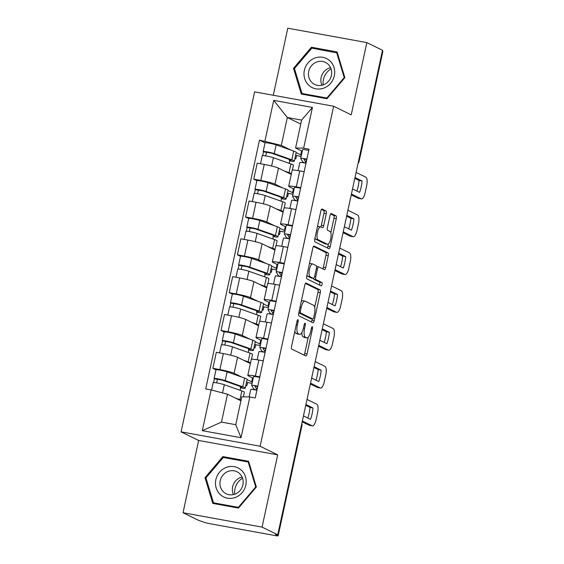 <?xml version="1.0" encoding="UTF-8"?>
<svg xmlns="http://www.w3.org/2000/svg" width="564" height="564" viewBox="0 0 564 564"><rect width="100%" height="100%" fill="white"/><g stroke="black" fill="none" stroke-linecap="round" stroke-linejoin="round"><path stroke-width="0.85" d="M297.933 319.675A1.713 0.585 100.3 0 0 297.877 319.654A1.713 0.585 100.3 0 0 297.031 321.071L291.567 346.366A2.446 0.832 100.3 0 0 291.821 349.123L305.737 355.947A2.446 0.832 100.3 0 0 305.815 355.976A2.446 0.832 100.3 0 0 307.027 353.945L312.491 328.657A1.713 0.585 100.3 0 0 312.315 326.725A1.713 0.585 100.3 0 0 312.259 326.704A1.713 0.585 100.3 0 0 311.413 328.121L310.701 331.399A7.825 2.665 100.3 0 1 306.83 337.885A7.825 2.665 100.3 0 1 306.583 337.801L305.42 337.23A7.825 2.665 100.3 0 1 304.595 328.403L305.307 325.132A1.713 0.585 100.3 0 0 305.124 323.2A1.713 0.585 100.3 0 0 305.068 323.179A1.713 0.585 100.3 0 0 304.222 324.596L303.517 327.874A7.825 2.665 100.3 0 1 299.639 334.36A7.825 2.665 100.3 0 1 299.392 334.276L298.236 333.705A7.825 2.665 100.3 0 1 297.404 324.878L298.116 321.607A1.713 0.585 100.3 0 0 297.933 319.675M326.274 213.714A2.446 0.832 100.3 0 0 326.013 210.957L322.107 209.04A2.446 0.832 100.3 0 0 322.03 209.011A2.446 0.832 100.3 0 0 320.824 211.042L314.747 239.129A2.446 0.832 100.3 0 0 315.008 241.886L328.925 248.71A2.446 0.832 100.3 0 0 329.002 248.738A2.446 0.832 100.3 0 0 330.208 246.708L336.285 218.62A2.446 0.832 100.3 0 0 336.024 215.864L331.308 213.552A2.446 0.832 100.3 0 0 331.23 213.523A2.446 0.832 100.3 0 0 330.025 215.554L327.423 227.574A2.446 0.832 100.3 0 0 327.684 230.331L330.018 231.48A6.542 2.228 100.3 0 1 330.772 238.551A6.542 2.228 100.3 0 1 327.472 244.282A6.542 2.228 100.3 0 1 327.268 244.212L318.103 239.721A6.542 2.228 100.3 0 1 317.349 232.65A6.542 2.228 100.3 0 1 320.655 226.918A6.542 2.228 100.3 0 1 320.86 226.989L322.382 227.736A2.446 0.832 100.3 0 0 322.46 227.764A2.446 0.832 100.3 0 0 323.673 225.734L326.274 213.714L323.969 213.291A2.446 0.832 100.3 0 0 323.708 210.534L321.445 209.42M277.699 454.859L198.655 440.463L183.032 512.725L262.077 527.121L277.699 454.859L260.138 446.244L333.648 106.251L351.21 114.866L366.84 42.596L382.512 50.281L277.749 534.806L275.443 534.39L277.89 535.588L301.641 425.728A4.984 4.66 -63.9 0 0 301.712 423.973M262.077 527.121L277.749 534.806M306.104 283.072A2.446 0.832 100.3 0 0 306.026 283.043A2.446 0.832 100.3 0 0 304.814 285.074L298.744 313.161A2.446 0.832 100.3 0 0 299.005 315.918L312.914 322.742A2.446 0.832 100.3 0 0 312.992 322.763A2.446 0.832 100.3 0 0 314.204 320.74L320.274 292.653A2.446 0.832 100.3 0 0 320.021 289.889L305.949 283.043M306.745 276.141L312.816 248.054A2.446 0.832 100.3 0 1 314.028 246.031A2.446 0.832 100.3 0 1 314.106 246.052L328.022 252.876A2.446 0.832 100.3 0 1 328.283 255.64L325.682 267.66A2.446 0.832 100.3 0 1 324.469 269.684A2.446 0.832 100.3 0 1 324.392 269.655L318.752 266.892A2.446 0.832 100.3 0 0 318.674 266.864A2.446 0.832 100.3 0 0 317.462 268.894L315.741 276.868A2.446 0.832 100.3 0 0 315.995 279.624L321.875 282.508A1.713 0.585 100.3 0 1 322.072 284.362A1.713 0.585 100.3 0 1 321.205 285.856A1.713 0.585 100.3 0 1 321.149 285.842L307.006 278.905A2.446 0.832 100.3 0 1 306.745 276.141M183.032 512.725L198.704 520.41L203.449 522.031A4.984 0.451 -167.8 0 0 209.639 523.639L274.851 535.518A4.984 0.451 -167.8 0 0 278.151 535.8A4.984 0.451 -167.8 0 0 277.89 535.588M198.655 440.463L181.093 431.848L254.604 91.854L333.648 106.251M366.84 42.596L287.788 28.2L273.293 95.26M382.371 50.922L382.646 51.056A4.984 0.451 12.2 0 1 382.907 51.275L359.155 161.128A4.984 0.451 -167.8 0 0 358.894 160.916L382.646 51.056M253.18 378.254L248.4 375.906A11.456 1.029 12.2 0 1 247.8 375.412A11.456 1.029 12.2 0 1 255.379 376.061L259.807 376.865M247.081 379.664L252.362 382.039M250.36 363.569L237.571 357.301A11.456 1.029 -167.8 0 0 223.351 353.593L219.889 369.596A11.456 1.029 12.2 0 1 234.109 373.305L241.773 377.062M219.889 369.596L212.861 368.313L215.956 369.836M252.073 383.372L247.088 382.462M263.268 360.861L258.841 360.058A11.456 1.029 -167.8 0 0 251.262 359.409L247.8 375.412M223.351 353.593L216.322 352.31L212.861 368.313M261.365 340.416L256.578 338.076A11.456 1.029 12.2 0 1 255.978 337.582A11.456 1.029 12.2 0 1 263.557 338.231L267.992 339.034M255.259 341.833L260.54 344.209M224.141 332.006L221.039 330.483L228.067 331.766A11.456 1.029 12.2 0 1 242.294 335.474L249.951 339.225M260.258 345.542L255.266 344.632M271.446 323.031L267.019 322.227A11.456 1.029 -167.8 0 0 259.44 321.579L255.978 337.582M258.538 325.738L245.749 319.464A11.456 1.029 -167.8 0 0 231.529 315.762L224.5 314.479L221.039 330.483M269.543 302.586L264.756 300.245A11.456 1.029 12.2 0 1 264.156 299.752A11.456 1.029 12.2 0 1 271.735 300.401L276.17 301.204M263.444 304.003L268.725 306.379M232.319 294.175L229.217 292.653L236.245 293.936A11.456 1.029 12.2 0 1 250.472 297.644L258.129 301.395M268.436 307.711L263.444 306.802M279.631 285.201L275.197 284.39A11.456 1.029 -167.8 0 0 267.618 283.748L264.156 299.752M266.723 287.908L253.934 281.633A11.456 1.029 -167.8 0 0 239.707 277.932L232.678 276.649L229.217 292.653M277.721 264.756L272.941 262.415A11.456 1.029 12.2 0 1 272.341 261.922A11.456 1.029 12.2 0 1 279.913 262.57L284.348 263.374M271.622 266.173L276.903 268.549M240.497 256.345L237.395 254.822L244.423 256.105A11.456 1.029 12.2 0 1 258.65 259.814L266.307 263.564M276.614 269.881L271.622 268.972M287.809 247.37L283.375 246.56A11.456 1.029 -167.8 0 0 275.796 245.918L272.341 261.922M274.901 250.078L262.112 243.803A11.456 1.029 -167.8 0 0 247.885 240.095L240.856 238.819L237.395 254.822M285.899 226.925L281.119 224.585A11.456 1.029 12.2 0 1 280.519 224.091A11.456 1.029 12.2 0 1 288.098 224.74L292.526 225.544M279.8 228.342L285.081 230.718M248.675 218.515L245.58 216.992L252.609 218.275A11.456 1.029 12.2 0 1 266.828 221.976L274.492 225.734M284.792 232.044L279.807 231.141M295.987 209.54L291.553 208.729A11.456 1.029 -167.8 0 0 283.981 208.088L280.519 224.091M283.079 212.247L270.29 205.973A11.456 1.029 -167.8 0 0 256.063 202.264L249.034 200.988L245.58 216.992M294.077 189.095L289.297 186.754A11.456 1.029 12.2 0 1 288.697 186.261A11.456 1.029 12.2 0 1 296.276 186.903L300.704 187.713M287.978 190.505L293.259 192.888M256.853 180.677L253.758 179.162L260.787 180.445A11.456 1.029 12.2 0 1 275.006 184.146L282.67 187.904M292.97 194.213L287.985 193.311M304.165 171.71L299.738 170.899A11.456 1.029 -167.8 0 0 292.159 170.257L288.697 186.261M291.257 174.417L278.468 168.142A11.456 1.029 -167.8 0 0 264.248 164.434L257.219 163.158L253.758 179.162M293.435 188.778L292.575 192.761M285.257 226.608L284.39 230.591M277.072 264.438L276.212 268.422M268.894 302.269L268.034 306.252M260.716 340.106L259.856 344.082M252.538 377.936L251.678 381.913M240.934 400.785L227.503 394.201L221.476 422.091L235.759 424.692L241.794 396.802L249.831 396.986L255.245 397.965L309.044 149.157L303.629 148.17L295.585 147.994L301.613 120.104L287.33 117.502L281.295 145.392L290.848 150.073M249.831 396.986L241.025 437.72L202.307 430.67L211.112 389.928L227.503 394.201M281.295 145.392L259.496 140.133L205.698 388.941L211.112 389.928M264.911 141.12L273.716 100.378L312.435 107.428L303.629 148.17M260.138 446.244L181.093 431.848M222.9 456.6L205 477.659L212.783 503.398L238.459 508.079L256.359 487.014L248.583 461.274L222.9 456.6L225.515 457.876M311.406 47.249L293.506 68.307L301.289 94.047L326.965 98.728L344.865 77.663L337.089 51.923L311.406 47.249L314.021 48.525M300.753 124.087L287.33 117.502L273.716 100.378M302.262 151.265L295.585 147.994M296.156 152.675L301.437 155.051M301.613 150.948L300.753 154.931M265.031 142.847L259.496 140.133M240.095 390.302L240.652 387.729M301.148 156.383L296.163 155.474M248.273 352.472L248.83 349.899M256.458 314.642L257.008 312.068M264.636 276.811L265.193 274.238M272.814 238.981L273.371 236.408M280.992 201.144L281.549 198.577M289.17 163.313L289.727 160.747M241.025 437.72L235.759 424.692M202.307 430.67L221.476 422.091M301.613 120.104L312.435 107.428M206.043 478.173L205 477.659M336.687 52.656L344.223 77.599L326.88 98.002L302.001 93.476L294.464 68.533L311.807 48.123L337.385 52.995M294.549 68.822L293.506 68.307M294.824 331.287A7.825 2.665 100.3 0 0 295.931 333.289L298.236 333.705M299.639 334.36L297.334 333.937A7.825 2.665 100.3 0 1 297.087 333.853L295.931 333.289M301.796 332.626A7.825 2.665 100.3 0 0 303.122 336.814L305.42 337.23M306.83 337.885L304.525 337.462A7.825 2.665 100.3 0 1 304.278 337.378L303.122 336.814M304.102 355.144A2.446 0.832 100.3 0 0 304.722 353.529L308.261 337.166M314.712 307.309L317.976 292.23A2.446 0.832 100.3 0 0 317.715 289.473L305.434 283.452M311.279 321.938A2.446 0.832 100.3 0 0 311.899 320.317L312.209 318.893M300.393 311.074A1.713 0.585 100.3 0 0 300.57 313.006L312.787 318.991A1.713 0.585 100.3 0 0 312.844 319.012A1.713 0.585 100.3 0 0 313.69 317.588L314.437 314.141A7.825 2.665 100.3 0 0 313.605 305.307L305.258 301.218A7.825 2.665 100.3 0 0 305.011 301.134A7.825 2.665 100.3 0 0 301.141 307.62L300.393 311.074L299.237 310.863M310.595 318.589A1.713 0.585 100.3 0 1 310.538 318.589A1.713 0.585 100.3 0 1 310.482 318.568L298.807 312.851M305.011 301.134L302.706 300.718A7.825 2.665 100.3 0 0 301.282 301.43M313.443 246.44L325.717 252.46L328.022 252.876M322.756 268.859A2.446 0.832 100.3 0 0 323.376 267.237L325.978 255.217A2.446 0.832 100.3 0 0 325.717 252.46M313.309 278.341A2.446 0.832 100.3 0 0 313.69 279.208L319.569 282.085L321.875 282.508M319.414 284.989A1.713 0.585 100.3 0 0 319.851 283.262A1.713 0.585 100.3 0 0 319.569 282.085M312.893 264.022A6.542 2.228 100.3 0 0 312.689 263.952A6.542 2.228 100.3 0 0 309.389 269.684A6.542 2.228 100.3 0 0 310.144 276.755L313.365 278.341A2.446 0.832 100.3 0 0 313.443 278.362A2.446 0.832 100.3 0 0 314.656 276.339L316.383 268.365A2.446 0.832 100.3 0 0 316.122 265.602L312.893 264.022M312.689 263.952L310.383 263.536A6.542 2.228 100.3 0 0 309.389 263.931M306.992 274.999A6.542 2.228 100.3 0 0 307.838 276.339L310.144 276.755M311.222 277.946A2.446 0.832 100.3 0 1 311.138 277.946A2.446 0.832 100.3 0 1 311.067 277.918L307.838 276.339M320.74 226.939A2.446 0.832 100.3 0 0 321.367 225.318L323.969 213.291M320.655 226.918L318.35 226.502A6.542 2.228 100.3 0 0 317.405 226.855M314.98 238.05A6.542 2.228 100.3 0 0 315.798 239.305L318.103 239.721M327.472 244.282L325.167 243.859A6.542 2.228 100.3 0 1 324.963 243.796L315.798 239.305M330.835 232.728L333.98 218.205A2.446 0.832 100.3 0 0 333.719 215.441L330.645 213.932M327.282 247.906A2.446 0.832 100.3 0 0 327.91 246.292L328.417 243.93M245.855 385.346L246.813 385.818L247.497 382.66L246.538 382.195M246.813 385.818L245.791 385.628M240.511 386.544L240.271 387.623A11.71 1.057 -167.8 0 0 242.083 387.454A11.71 1.057 -167.8 0 0 240.116 386.403L222.583 380.206L214.405 378.789A6.225 0.564 -167.8 0 1 214.08 378.529L215.97 369.794A6.225 0.564 -167.8 0 1 220.327 370.188A6.225 0.564 -167.8 0 1 227.095 371.873L244.628 378.07A14.946 1.347 -167.8 0 1 247.138 379.403L245.248 388.138A14.946 1.347 -167.8 0 0 242.739 386.798L225.205 380.601A6.225 0.564 -167.8 0 0 218.437 378.923A6.225 0.564 -167.8 0 0 214.08 378.529M240.271 387.623L242.936 388.356A14.946 1.347 -167.8 0 0 245.248 388.138M216.632 382.878L217.443 379.156M243.373 396.837L244.36 392.262A14.946 1.347 -167.8 0 0 241.85 390.922L224.317 384.726A6.225 0.564 -167.8 0 0 217.542 383.041A6.225 0.564 -167.8 0 0 213.185 382.646L211.585 390.055M241.082 400.08A14.946 1.347 -167.8 0 0 239.961 399.65L235.146 397.951M213.594 382.54L214.405 378.789M250.761 389.541A6.225 0.564 12.2 0 1 250.754 389.491A6.225 0.564 12.2 0 1 256.916 390.246M305.744 405.347L309.988 407.434A15.573 5.302 -79.7 0 1 307.81 418.044M302.36 421.005L312.146 425.799A7.473 2.545 100.3 0 0 312.378 425.876L309.382 425.334A7.473 2.545 -79.7 0 1 309.15 425.256L302.177 421.837M254.822 386.03L257.748 386.411M254.815 386.079L256.782 389.442A11.71 1.057 12.2 0 0 257.043 389.668M256.698 390.203A14.946 1.347 12.2 0 1 253.624 388.779L251.657 385.416A6.225 0.564 12.2 0 1 251.643 385.367A6.225 0.564 12.2 0 1 257.804 386.129M253.539 376.689A6.225 0.564 12.2 0 1 253.532 376.639A6.225 0.564 12.2 0 1 259.694 377.394M303.46 415.908L310.524 419.376A15.573 5.302 -79.7 0 0 312.985 407.976L309.988 407.434M305.921 404.515L312.985 407.976M312.378 425.876A7.473 2.545 100.3 0 0 316.08 419.686L317.602 412.651A7.473 2.545 100.3 0 0 316.813 404.219L307.02 399.418M254.033 347.516L254.991 347.988L255.675 344.83L254.716 344.364M254.991 347.988L253.976 347.798M248.689 348.714L248.456 349.793A11.71 1.057 -167.8 0 0 250.268 349.624A11.71 1.057 -167.8 0 0 248.294 348.573L230.768 342.376L222.583 340.959A6.225 0.564 -167.8 0 1 222.258 340.691L224.148 331.963A6.225 0.564 -167.8 0 1 228.505 332.358A6.225 0.564 -167.8 0 1 235.273 334.036L252.806 340.24A14.946 1.347 -167.8 0 1 255.316 341.572L253.433 350.307A14.946 1.347 -167.8 0 0 250.917 348.968L233.383 342.771A6.225 0.564 -167.8 0 0 226.615 341.093A6.225 0.564 -167.8 0 0 222.258 340.691M248.456 349.793L251.121 350.526A14.946 1.347 -167.8 0 0 253.433 350.307M224.817 345.048L225.621 341.326M251.495 359.268L252.538 354.425A14.946 1.347 -167.8 0 0 250.028 353.092L232.495 346.895A6.225 0.564 -167.8 0 0 225.727 345.21A6.225 0.564 -167.8 0 0 221.37 344.815L219.615 352.909M250.014 363.399A14.946 1.347 -167.8 0 0 250.416 363.329M250.508 362.906A14.946 1.347 -167.8 0 0 248.139 361.82L243.324 360.121M221.772 344.71L222.583 340.959M262.211 309.685L263.176 310.151L263.853 306.999L262.894 306.527M263.176 310.151L262.154 309.967M256.867 310.884L256.634 311.962A11.71 1.057 -167.8 0 0 258.446 311.793A11.71 1.057 -167.8 0 0 256.479 310.743L238.946 304.546L230.761 303.129A6.225 0.564 -167.8 0 1 230.436 302.861L232.326 294.133A6.225 0.564 -167.8 0 1 236.683 294.528A6.225 0.564 -167.8 0 1 243.451 296.206L260.984 302.403A14.946 1.347 -167.8 0 1 263.501 303.742L261.611 312.477A14.946 1.347 -167.8 0 0 259.095 311.138L241.568 304.941A6.225 0.564 -167.8 0 0 234.793 303.256A6.225 0.564 -167.8 0 0 230.436 302.861M256.634 311.962L259.299 312.696A14.946 1.347 -167.8 0 0 261.611 312.477M232.995 307.218L233.799 303.495M259.673 321.431L260.716 316.594A14.946 1.347 -167.8 0 0 258.206 315.262L240.673 309.058A6.225 0.564 -167.8 0 0 233.905 307.38A6.225 0.564 -167.8 0 0 229.548 306.985L227.8 315.079M258.192 325.569A14.946 1.347 -167.8 0 0 258.594 325.498M258.686 325.075A14.946 1.347 -167.8 0 0 256.317 323.99L251.502 322.284M229.957 306.879L230.761 303.129M235.378 497.427A16.194 15.157 -63.9 0 0 245.516 476.897A16.194 15.157 -63.9 0 0 226.298 467.401A16.194 15.157 -63.9 0 0 216.16 487.93A16.194 15.157 -63.9 0 0 235.378 497.427M234.991 494.134A12.26 11.477 -63.9 0 0 243.14 483.242A12.26 11.477 -63.9 0 0 236.958 471.758A12.26 11.477 -63.9 0 0 228.124 471.398A12.26 11.477 -63.9 0 0 219.974 482.298A12.26 11.477 -63.9 0 0 226.157 493.775A12.26 11.477 -63.9 0 0 234.991 494.134M242.069 477.024A12.26 11.477 -63.9 0 0 240.532 477.482A12.26 11.477 -63.9 0 0 233.454 494.6M205.959 477.884L223.302 457.474L248.181 462.008L255.718 486.944L238.375 507.353L213.495 502.82L205.959 477.884M248.907 462.36L248.181 462.008M256.211 487.19L255.718 486.944M238.868 507.6L238.375 507.353M215.793 503.948L213.495 502.82M234.694 494.24A15.573 14.572 116.1 0 1 242.548 478.223M323.884 88.083A16.194 15.157 -63.9 0 0 334.022 67.546A16.194 15.157 -63.9 0 0 314.804 58.05A16.194 15.157 -63.9 0 0 304.666 78.586A16.194 15.157 -63.9 0 0 323.884 88.083M323.496 84.783A12.26 11.477 -63.9 0 0 331.646 73.891A12.26 11.477 -63.9 0 0 325.456 62.407A12.26 11.477 -63.9 0 0 316.623 62.047A12.26 11.477 -63.9 0 0 308.48 72.946A12.26 11.477 -63.9 0 0 314.663 84.424A12.26 11.477 -63.9 0 0 323.496 84.783M330.574 67.673A12.26 11.477 -63.9 0 0 329.038 68.131A12.26 11.477 -63.9 0 0 321.959 85.249M344.717 77.839L344.223 77.599M327.374 98.249L326.88 98.002M304.299 94.597L302.001 93.476M323.2 84.889A15.573 14.572 116.1 0 1 331.054 68.871M258.939 351.71A6.225 0.564 12.2 0 1 258.932 351.661A6.225 0.564 12.2 0 1 265.094 352.415M313.922 367.516L318.166 369.596A15.573 5.302 -79.7 0 1 315.988 380.214M310.538 383.175L320.324 387.969A7.473 2.545 100.3 0 0 320.556 388.046L317.56 387.503A7.473 2.545 -79.7 0 1 317.328 387.426L310.355 384.006M263 348.199L265.926 348.58M262.993 348.242L264.96 351.605A11.71 1.057 12.2 0 0 265.221 351.837M264.876 352.373A14.946 1.347 12.2 0 1 261.802 350.949L259.835 347.586A6.225 0.564 12.2 0 1 259.821 347.537A6.225 0.564 12.2 0 1 265.989 348.298M261.724 338.858A6.225 0.564 12.2 0 1 261.71 338.809A6.225 0.564 12.2 0 1 267.872 339.563M311.638 378.077L318.702 381.546A15.573 5.302 -79.7 0 0 321.163 370.146L318.166 369.596M314.099 366.685L321.163 370.146M320.556 388.046A7.473 2.545 100.3 0 0 324.258 381.856L325.781 374.82A7.473 2.545 100.3 0 0 324.991 366.389L315.205 361.587M267.124 313.88A6.225 0.564 12.2 0 1 267.11 313.831A6.225 0.564 12.2 0 1 273.272 314.585M322.1 329.686L326.352 331.766A15.573 5.302 -79.7 0 1 324.166 342.383M318.716 345.344L328.502 350.138A7.473 2.545 100.3 0 0 328.734 350.216L325.738 349.673A7.473 2.545 -79.7 0 1 325.506 349.595L318.533 346.176M271.185 310.369L274.104 310.75M271.171 310.411L273.138 313.774A11.71 1.057 12.2 0 0 273.399 314M273.061 314.543A14.946 1.347 12.2 0 1 269.98 313.119L268.013 309.756A6.225 0.564 12.2 0 1 267.999 309.707A6.225 0.564 12.2 0 1 274.167 310.461M269.902 301.028A6.225 0.564 12.2 0 1 269.888 300.979A6.225 0.564 12.2 0 1 276.057 301.733M319.816 340.247L326.88 343.716A15.573 5.302 -79.7 0 0 329.348 332.316L326.352 331.766M322.284 328.854L329.348 332.316M328.734 350.216A7.473 2.545 100.3 0 0 332.436 344.026L333.958 336.99A7.473 2.545 100.3 0 0 333.169 328.558L323.383 323.757M270.396 271.855L271.354 272.32L272.038 269.169L271.072 268.697M271.354 272.32L270.332 272.137M265.045 273.054L264.812 274.132A11.71 1.057 -167.8 0 0 266.624 273.956A11.71 1.057 -167.8 0 0 264.657 272.913L247.124 266.716L238.946 265.299A6.225 0.564 -167.8 0 1 238.614 265.031L240.504 256.303A6.225 0.564 -167.8 0 1 244.861 256.698A6.225 0.564 -167.8 0 1 251.636 258.375L269.162 264.572A14.946 1.347 -167.8 0 1 271.679 265.912L269.789 274.647A14.946 1.347 -167.8 0 0 267.28 273.307L249.746 267.11A6.225 0.564 -167.8 0 0 242.978 265.425A6.225 0.564 -167.8 0 0 238.614 265.031M264.812 274.132L267.477 274.865A14.946 1.347 -167.8 0 0 269.789 274.647M241.173 269.388L241.977 265.665M267.851 283.6L268.901 278.764A14.946 1.347 -167.8 0 0 266.384 277.425L248.851 271.228A6.225 0.564 -167.8 0 0 242.083 269.55A6.225 0.564 -167.8 0 0 237.726 269.155L235.978 277.248M266.37 287.739A14.946 1.347 -167.8 0 0 266.772 287.668M266.864 287.245A14.946 1.347 -167.8 0 0 264.495 286.159L259.68 284.453M238.135 269.049L238.946 265.299M278.574 234.018L279.532 234.49L280.216 231.339L279.258 230.866M279.532 234.49L278.51 234.307M273.223 235.223L272.99 236.302A11.71 1.057 -167.8 0 0 274.802 236.126A11.71 1.057 -167.8 0 0 272.835 235.082L255.302 228.885L247.124 227.468A6.225 0.564 -167.8 0 1 246.799 227.2L248.682 218.472A6.225 0.564 -167.8 0 1 253.039 218.867A6.225 0.564 -167.8 0 1 259.814 220.545L277.34 226.742A14.946 1.347 -167.8 0 1 279.857 228.082L277.967 236.809A14.946 1.347 -167.8 0 0 275.458 235.477L257.924 229.273A6.225 0.564 -167.8 0 0 251.156 227.595A6.225 0.564 -167.8 0 0 246.799 227.2M272.99 236.302L275.655 237.035A14.946 1.347 -167.8 0 0 277.967 236.809M249.351 231.557L250.155 227.835M276.029 245.77L277.079 240.934A14.946 1.347 -167.8 0 0 274.562 239.594L257.036 233.397A6.225 0.564 -167.8 0 0 250.261 231.719A6.225 0.564 -167.8 0 0 245.904 231.325L244.156 239.418M274.555 249.908A14.946 1.347 -167.8 0 0 274.95 249.838M275.042 249.408A14.946 1.347 -167.8 0 0 272.68 248.329L267.865 246.623M246.313 231.219L247.124 227.468M286.752 196.187L287.711 196.66L288.394 193.508L287.436 193.036M287.711 196.66L286.688 196.476M281.408 197.393L281.168 198.472A11.71 1.057 -167.8 0 0 282.98 198.295A11.71 1.057 -167.8 0 0 281.013 197.252L263.48 191.048L255.302 189.638A6.225 0.564 -167.8 0 1 254.977 189.37L256.867 180.642A6.225 0.564 -167.8 0 1 261.224 181.037A6.225 0.564 -167.8 0 1 267.992 182.715L285.525 188.912A14.946 1.347 -167.8 0 1 288.035 190.251L286.145 198.979A14.946 1.347 -167.8 0 0 283.636 197.64L266.102 191.443A6.225 0.564 -167.8 0 0 259.334 189.765A6.225 0.564 -167.8 0 0 254.977 189.37M281.168 198.472L283.833 199.205A14.946 1.347 -167.8 0 0 286.145 198.979M257.529 193.727L258.333 190.005M284.214 207.94L285.257 203.103A14.946 1.347 -167.8 0 0 282.74 201.764L265.214 195.567A6.225 0.564 -167.8 0 0 258.439 193.889A6.225 0.564 -167.8 0 0 254.082 193.494L252.334 201.588M282.733 212.071A14.946 1.347 -167.8 0 0 283.128 212.008M283.22 211.578A14.946 1.347 -167.8 0 0 280.858 210.499L276.043 208.793M254.491 193.389L255.302 189.638M275.303 276.05A6.225 0.564 12.2 0 1 275.288 276A6.225 0.564 12.2 0 1 281.457 276.755M330.278 291.856L334.53 293.936A15.573 5.302 -79.7 0 1 332.344 304.553M326.894 307.514L336.68 312.308A7.473 2.545 100.3 0 0 336.919 312.385L333.923 311.843A7.473 2.545 -79.7 0 1 333.684 311.765L326.711 308.346M279.363 272.539L282.282 272.92M279.349 272.581L281.323 275.944A11.71 1.057 12.2 0 0 281.577 276.17M281.239 276.712A14.946 1.347 12.2 0 1 278.158 275.288L276.191 271.926A6.225 0.564 12.2 0 1 276.184 271.876A6.225 0.564 12.2 0 1 282.345 272.631M278.08 263.198A6.225 0.564 12.2 0 1 278.066 263.141A6.225 0.564 12.2 0 1 284.235 263.903M327.994 302.417L335.058 305.878A15.573 5.302 -79.7 0 0 337.526 294.486L334.53 293.936M330.462 291.017L337.526 294.486M336.919 312.385A7.473 2.545 100.3 0 0 340.621 306.196L342.137 299.16A7.473 2.545 100.3 0 0 341.347 290.728L331.561 285.927M283.481 238.219A6.225 0.564 12.2 0 1 283.466 238.163A6.225 0.564 12.2 0 1 289.635 238.924M338.456 254.026L342.708 256.105A15.573 5.302 -79.7 0 1 340.522 266.723M335.072 269.677L344.865 274.478A7.473 2.545 100.3 0 0 345.097 274.555L342.101 274.012A7.473 2.545 -79.7 0 1 341.869 273.935L334.896 270.516M287.541 234.709L290.46 235.089M287.534 234.751L289.501 238.114A11.71 1.057 12.2 0 0 289.762 238.339M289.417 238.875A14.946 1.347 12.2 0 1 286.343 237.458L284.369 234.095A6.225 0.564 12.2 0 1 284.362 234.046A6.225 0.564 12.2 0 1 290.523 234.8M286.258 225.36A6.225 0.564 12.2 0 1 286.251 225.311A6.225 0.564 12.2 0 1 292.413 226.072M336.172 264.587L343.236 268.048A15.573 5.302 -79.7 0 0 345.704 256.655L342.708 256.105M338.64 253.187L345.704 256.655M345.097 274.555A7.473 2.545 100.3 0 0 348.799 268.365L350.314 261.329A7.473 2.545 100.3 0 0 349.525 252.898L339.739 248.097M291.659 200.382A6.225 0.564 12.2 0 1 291.651 200.333A6.225 0.564 12.2 0 1 297.813 201.094M346.641 216.195L350.886 218.275A15.573 5.302 -79.7 0 1 348.7 228.885M343.25 231.846L353.043 236.647A7.473 2.545 100.3 0 0 353.276 236.725L350.279 236.182A7.473 2.545 -79.7 0 1 350.047 236.104L343.074 232.685M295.719 196.878L298.645 197.259M295.712 196.921L297.679 200.283A11.71 1.057 12.2 0 0 297.94 200.509M297.595 201.045A14.946 1.347 12.2 0 1 294.521 199.628L292.554 196.265A6.225 0.564 12.2 0 1 292.54 196.216A6.225 0.564 12.2 0 1 298.701 196.97M294.436 187.53A6.225 0.564 12.2 0 1 294.429 187.481A6.225 0.564 12.2 0 1 300.591 188.242M344.357 226.756L351.421 230.218A15.573 5.302 -79.7 0 0 353.882 218.825L350.886 218.275M346.818 215.356L353.882 218.825M353.276 236.725A7.473 2.545 100.3 0 0 356.977 230.528L358.5 223.499A7.473 2.545 100.3 0 0 357.71 215.067L347.917 210.266M294.93 158.357L295.888 158.829L296.572 155.678L295.614 155.206M295.888 158.829L294.866 158.646M289.586 159.563L289.353 160.641A11.71 1.057 -167.8 0 0 291.165 160.465A11.71 1.057 -167.8 0 0 289.191 159.415L271.665 153.218L263.48 151.808A6.225 0.564 -167.8 0 1 263.155 151.54L265.045 142.812A6.225 0.564 -167.8 0 1 269.402 143.207A6.225 0.564 -167.8 0 1 276.17 144.885L293.703 151.082A14.946 1.347 -167.8 0 1 296.213 152.421L294.33 161.149A14.946 1.347 -167.8 0 0 291.814 159.809L274.28 153.612A6.225 0.564 -167.8 0 0 267.512 151.935A6.225 0.564 -167.8 0 0 263.155 151.54M289.353 160.641L292.018 161.374A14.946 1.347 -167.8 0 0 294.33 161.149M265.714 155.897L266.518 152.174M292.392 170.109L293.435 165.273A14.946 1.347 -167.8 0 0 290.925 163.934L273.392 157.737A6.225 0.564 -167.8 0 0 266.624 156.059A6.225 0.564 -167.8 0 0 262.267 155.664L260.512 163.757M290.911 174.241A14.946 1.347 -167.8 0 0 291.313 174.177M291.405 173.747A14.946 1.347 -167.8 0 0 289.036 172.662L284.221 170.962M262.669 155.551L263.48 151.808M299.837 162.552A6.225 0.564 12.2 0 1 299.829 162.502A6.225 0.564 12.2 0 1 305.991 163.264M354.819 178.365L359.064 180.445A15.573 5.302 -79.7 0 1 356.885 191.055M351.435 194.016L361.221 198.817A7.473 2.545 100.3 0 0 361.454 198.895L358.457 198.352A7.473 2.545 -79.7 0 1 358.225 198.274L351.252 194.855M303.897 159.048L306.823 159.429M303.89 159.09L305.857 162.453A11.71 1.057 12.2 0 0 306.118 162.679M305.773 163.215A14.946 1.347 12.2 0 1 302.699 161.797L300.732 158.435A6.225 0.564 12.2 0 1 300.718 158.385A6.225 0.564 12.2 0 1 306.887 159.14M302.621 149.7A6.225 0.564 12.2 0 1 302.607 149.65A6.225 0.564 12.2 0 1 308.769 150.412M352.535 188.926L359.599 192.387A15.573 5.302 -79.7 0 0 362.06 180.988L359.064 180.445M354.996 177.526L362.06 180.988M361.454 198.895A7.473 2.545 100.3 0 0 365.155 192.698L366.678 185.669A7.473 2.545 100.3 0 0 365.888 177.237L356.103 172.436M256.063 202.264L252.609 218.275M247.885 240.095L244.423 256.105M239.707 277.932L236.245 293.936M231.529 315.762L228.067 331.766M264.248 164.434L260.787 180.445M278.468 168.142L275.006 184.146M270.29 205.973L266.828 221.976M291.553 208.729L288.098 224.74M262.112 243.803L258.65 259.814M283.375 246.56L279.913 262.57M253.934 281.633L250.472 297.644M275.197 284.39L271.735 300.401M245.749 319.464L242.294 335.474M267.019 322.227L263.557 338.231M237.571 357.301L234.109 373.305M258.841 360.058L255.379 376.061M299.738 170.899L296.276 186.903M301.366 425.594L301.641 425.728A4.984 0.451 -167.8 0 1 301.902 425.947A4.984 4.984 0 0 0 301.818 423.508M358.619 160.782L358.894 160.916A4.984 4.66 -63.9 0 1 358.232 162.566M296.255 324.667L297.404 324.878M297.087 333.853L299.392 334.276M304.151 324.92L305.307 325.132M303.439 328.192L304.595 328.403M304.278 337.378L306.583 337.801M311.342 328.445L312.491 328.657M304.722 353.529L307.027 353.945M296.96 321.395L298.116 321.607M317.715 289.473L320.021 289.889M317.976 292.23L320.274 292.653M311.899 320.317L314.204 320.74M298.842 312.689L300.57 313.006M310.482 318.568L312.787 318.991M299.985 307.408L301.141 307.62M325.978 255.217L328.283 255.64M323.376 267.237L325.682 267.66M316.51 266.483L318.597 266.864M316.312 268.683L317.462 268.894M314.578 276.656L315.741 276.868M313.69 279.208L315.995 279.624M311.067 277.918L313.365 278.341M321.367 225.318L323.673 225.734M324.963 243.796L327.268 244.212M333.719 215.441L336.024 215.864M333.98 218.205L336.285 218.62M327.91 246.292L330.208 246.708M323.708 210.534L326.013 210.957M242.739 386.798L244.628 378.07M225.205 380.601L227.095 371.873M239.961 399.65L241.85 390.922M222.547 392.911L224.317 384.726M257.452 386.347L256.782 389.442M312.146 425.799L309.15 425.256M250.917 348.968L252.806 340.24M233.383 342.771L235.273 334.036M248.139 361.82L250.028 353.092M230.704 355.172L232.495 346.895M259.095 311.138L260.984 302.403M241.568 304.941L243.451 296.206M256.317 323.99L258.206 315.262M238.882 317.342L240.673 309.058M265.63 348.517L264.96 351.605M320.324 387.969L317.328 387.426M273.808 310.686L273.138 313.774M328.502 350.138L325.506 349.595M267.28 273.307L269.162 264.572M249.746 267.11L251.636 258.375M264.495 286.159L266.384 277.425M247.06 279.511L248.851 271.228M275.458 235.477L277.34 226.742M257.924 229.273L259.814 220.545M272.68 248.329L274.562 239.594M255.245 241.681L257.036 233.397M283.636 197.64L285.525 188.912M266.102 191.443L267.992 182.715M280.858 210.499L282.74 201.764M263.423 203.851L265.214 195.567M281.986 272.856L281.323 275.944M336.68 312.308L333.684 311.765M290.171 235.026L289.501 238.114M344.865 274.478L341.869 273.935M298.349 197.196L297.679 200.283M353.043 236.647L350.047 236.104M291.814 159.809L293.703 151.082M274.28 153.612L276.17 144.885M289.036 172.662L290.925 163.934M271.601 166.013L273.392 157.737M306.527 159.365L305.857 162.453M361.221 198.817L358.225 198.274M358.069 163.313A4.984 4.984 0 0 0 359.155 161.128M301.902 425.947L278.151 535.8M310.538 318.589L312.844 319.012M316.51 266.469L318.674 266.864M311.138 277.946L313.443 278.362M250.754 389.491L249.133 396.964M253.532 376.639L251.643 385.367M258.932 351.661L257.177 359.769M261.71 338.809L259.821 347.537M267.11 313.831L265.355 321.938M269.888 300.979L267.999 309.707M275.288 276L273.54 284.108M278.066 263.141L276.184 271.876M283.466 238.163L281.718 246.278M286.251 225.311L284.362 234.046M291.651 200.333L289.896 208.44M294.429 187.481L292.54 196.216M299.829 162.502L298.074 170.61M302.607 149.65L300.718 158.385"/></g></svg>
